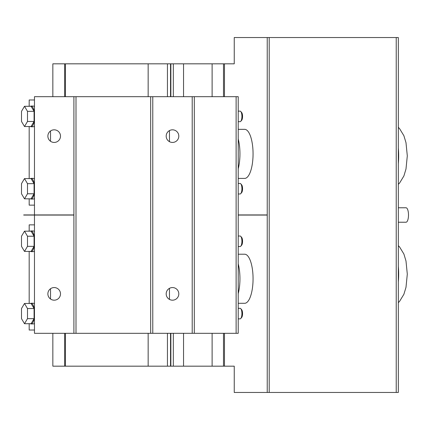 <?xml version="1.0" encoding="UTF-8"?>
<svg xmlns="http://www.w3.org/2000/svg" width="430" height="430" viewBox="0 0 430 430"><rect width="100%" height="100%" fill="white"/><g stroke="black" fill="none" stroke-linecap="round" stroke-linejoin="round"><path stroke-width="0.64" d="M24.499 198.827L31.084 198.827L34.083 193.769L34.083 183.648L31.084 178.59L24.499 178.59L21.5 183.648L21.5 193.769L24.499 198.827L27.493 193.769L27.493 183.648L24.499 178.59M34.083 183.648L27.493 183.648M34.083 193.769L27.493 193.769M30.358 198.827A10.341 3.537 -90 0 0 31.084 199.052A10.341 3.537 -90 0 0 34.47 191.721M34.47 185.696A10.341 3.537 -90 0 0 31.084 178.369A10.341 3.537 -90 0 0 30.358 178.59M31.084 199.052L33.228 199.052A10.341 3.537 -90 0 0 34.47 198.391M34.47 179.025A10.341 3.537 -90 0 0 33.228 178.369L31.084 178.369M24.499 323.709L31.084 323.709L34.083 318.651L34.083 308.53L31.084 303.473L24.499 303.473L21.5 308.53L21.5 318.651L24.499 323.709L27.493 318.651L27.493 308.53L24.499 303.473M34.083 308.53L27.493 308.53M34.083 318.651L27.493 318.651M30.358 323.709A10.341 3.537 -90 0 0 31.084 323.93A10.341 3.537 -90 0 0 34.47 316.604M34.47 310.578A10.341 3.537 -90 0 0 31.084 303.247A10.341 3.537 -90 0 0 30.358 303.473M31.084 323.93L33.228 323.93A10.341 3.537 -90 0 0 34.47 323.274M34.47 303.908A10.341 3.537 -90 0 0 33.228 303.247L31.084 303.247M24.499 251.41L31.084 251.41L34.083 246.352L34.083 236.231L31.084 231.173L24.499 231.173L21.5 236.231L21.5 246.352L24.499 251.41L27.493 246.352L27.493 236.231L24.499 231.173M34.083 236.231L27.493 236.231M34.083 246.352L27.493 246.352M30.358 251.41A10.341 3.537 -90 0 0 31.084 251.631A10.341 3.537 -90 0 0 34.47 244.304M34.47 238.279A10.341 3.537 -90 0 0 31.084 230.948A10.341 3.537 -90 0 0 30.358 231.173M31.084 251.631L33.228 251.631A10.341 3.537 -90 0 0 34.47 250.975M34.47 231.609A10.341 3.537 -90 0 0 33.228 230.948L31.084 230.948M240.773 318.485L241.649 317.485A4.182 1.43 -90 0 0 242.558 313.588A4.182 1.43 -90 0 0 241.649 309.691L240.773 308.692A5.257 1.801 90 0 1 241.918 313.588A5.257 1.801 90 0 1 240.773 318.485A5.257 1.801 90 0 1 240.117 318.85L238.22 318.85M238.22 308.332L240.117 308.332A5.257 1.801 90 0 1 240.773 308.692M241.214 309.412A4.182 1.43 90 0 1 242.558 313.588A4.182 1.43 90 0 1 241.214 317.765M240.773 193.607L241.649 192.608A4.182 1.43 -90 0 0 242.558 188.711A4.182 1.43 -90 0 0 241.649 184.814L240.773 183.814A5.257 1.801 90 0 1 241.918 188.711A5.257 1.801 90 0 1 240.773 193.607A5.257 1.801 90 0 1 240.117 193.968L238.22 193.968M238.22 183.449L240.117 183.449A5.257 1.801 90 0 1 240.773 183.814M241.214 184.534A4.182 1.43 90 0 1 242.558 188.711A4.182 1.43 90 0 1 241.214 192.887M24.499 126.528L31.084 126.528L34.083 121.47L34.083 111.348L31.084 106.291L24.499 106.291L21.5 111.348L21.5 121.47L24.499 126.528L27.493 121.47L27.493 111.348L24.499 106.291M34.083 111.348L27.493 111.348M34.083 121.47L27.493 121.47M30.358 126.528A10.341 3.537 -90 0 0 31.084 126.753A10.341 3.537 -90 0 0 34.47 119.422M34.47 113.396A10.341 3.537 -90 0 0 31.084 106.07A10.341 3.537 -90 0 0 30.358 106.291M31.084 126.753L33.228 126.753A10.341 3.537 -90 0 0 34.47 126.092M34.47 106.726A10.341 3.537 -90 0 0 33.228 106.07L31.084 106.07M240.773 246.186L241.649 245.186A4.182 1.43 -90 0 0 242.558 241.289A4.182 1.43 -90 0 0 241.649 237.392L240.773 236.392A5.257 1.801 90 0 1 241.918 241.289A5.257 1.801 90 0 1 240.773 246.186A5.257 1.801 90 0 1 240.117 246.551L238.22 246.551M238.22 236.032L240.117 236.032A5.257 1.801 90 0 1 240.773 236.392M241.214 237.113A4.182 1.43 90 0 1 242.558 241.289A4.182 1.43 90 0 1 241.214 245.465M240.773 121.308L241.649 120.309A4.182 1.43 -90 0 0 242.558 116.412A4.182 1.43 -90 0 0 241.649 112.515L240.773 111.515A5.257 1.801 90 0 1 241.918 116.412A5.257 1.801 90 0 1 240.773 121.308A5.257 1.801 90 0 1 240.117 121.669L238.22 121.669M238.22 111.15L240.117 111.15A5.257 1.801 90 0 1 240.773 111.515M241.214 112.235A4.182 1.43 90 0 1 242.558 116.412A4.182 1.43 90 0 1 241.214 120.588M34.47 214.935L34.47 96.691L34.47 214.935L34.47 96.691L238.22 96.691L238.22 333.309L34.47 333.309L34.47 215.064M192.21 96.691L192.21 333.309M152.779 96.691L152.779 333.309M166.184 136.127A6.31 6.31 0 0 0 172.494 142.438A6.31 6.31 0 0 0 178.805 136.127A6.31 6.31 0 0 0 172.494 129.817A6.31 6.31 0 0 0 166.184 136.127M166.184 293.873A6.31 6.31 0 0 0 172.494 300.183A6.31 6.31 0 0 0 178.805 293.873A6.31 6.31 0 0 0 172.494 287.562A6.31 6.31 0 0 0 166.184 293.873M73.901 96.691L73.901 333.309M47.875 136.127A6.31 6.31 0 0 0 54.185 142.438A6.31 6.31 0 0 0 60.496 136.127A6.31 6.31 0 0 0 54.185 129.817A6.31 6.31 0 0 0 47.875 136.127M47.875 293.873A6.31 6.31 0 0 0 54.185 300.183A6.31 6.31 0 0 0 60.496 293.873A6.31 6.31 0 0 0 54.185 287.562A6.31 6.31 0 0 0 47.875 293.873M238.22 293.652A24.537 8.39 -90 0 0 239.945 278.753A24.537 8.39 -90 0 0 238.22 263.859M238.22 254.216L244.665 254.216A24.537 8.39 90 0 1 253.06 278.753A24.537 8.39 90 0 1 244.665 303.295L238.22 303.295M238.22 168.775A24.537 8.39 -90 0 0 239.945 153.875A24.537 8.39 -90 0 0 238.22 138.976M238.22 129.339L244.665 129.339A24.537 8.39 90 0 1 253.06 153.875A24.537 8.39 90 0 1 244.665 178.412L238.22 178.412M169.463 141.663L169.463 130.591M29.181 198.827L29.181 205.142L34.47 205.142M50.525 141.266L50.525 130.989M34.47 99.98L29.181 99.98L29.181 106.291M29.181 126.528L29.181 178.59M169.463 299.404L169.463 288.337M29.181 323.709L29.181 330.02L34.47 330.02M50.525 299.011L50.525 288.734M34.47 224.858L29.181 224.858L29.181 231.173M29.181 251.41L29.181 303.473M398.325 222.229L406.027 222.229A7.229 2.472 90 0 0 408.5 215A7.229 2.472 90 0 0 406.027 207.771L398.325 207.771M52.847 96.691L52.847 63.828L234.243 63.828L234.243 37.539L398.325 37.539L398.325 392.461L234.243 392.461L234.243 366.172L52.847 366.172L52.847 333.309M183.551 63.828L183.551 96.691M183.551 333.309L183.551 366.172M173.328 63.828L173.328 96.691M173.328 333.309L173.328 366.172M170.861 63.828L170.861 96.691M170.861 333.309L170.861 366.172M148.156 63.828L148.156 96.691M148.156 333.309L148.156 366.172M64.645 63.828L64.645 96.691M64.645 333.309L64.645 366.172M398.325 148.038A32.863 11.239 90 0 1 398.648 155.848A32.863 11.239 90 0 1 398.325 163.658M398.325 266.342A32.863 11.239 90 0 1 398.648 274.152A32.863 11.239 90 0 1 398.325 281.962M236.118 96.691L236.118 333.309M194.306 96.691L194.306 333.309M150.683 96.691L150.683 333.309M75.997 96.691L75.997 333.309M224.471 63.828L224.471 96.691M224.471 333.309L224.471 366.172M223.493 63.828L223.493 96.691M223.493 333.309L223.493 366.172M267.229 37.539L267.229 392.461M212.119 63.828L212.119 96.691M212.119 333.309L212.119 366.172M170.538 63.828L170.538 96.691M170.538 333.309L170.538 366.172M167.447 63.828L167.447 96.691M167.447 333.309L167.447 366.172M65.441 63.828L65.441 96.691M65.441 333.309L65.441 366.172M269.207 37.539L269.207 392.461M396.223 37.539L396.223 392.461M398.325 184.336L399.535 183.121L403.888 175.977L405.99 169.017L407.301 155.848L405.99 142.674L403.888 135.713L399.535 128.575L398.325 127.355M398.325 302.645L399.535 301.425L403.888 294.287L405.99 287.326L407.301 274.152L405.99 260.983L403.888 254.023L399.535 246.884L398.325 245.664M23.704 215.064L73.901 215.064M238.22 215.064L267.229 215.064M23.704 214.935L73.901 214.935M238.22 214.935L267.229 214.935"/></g></svg>
